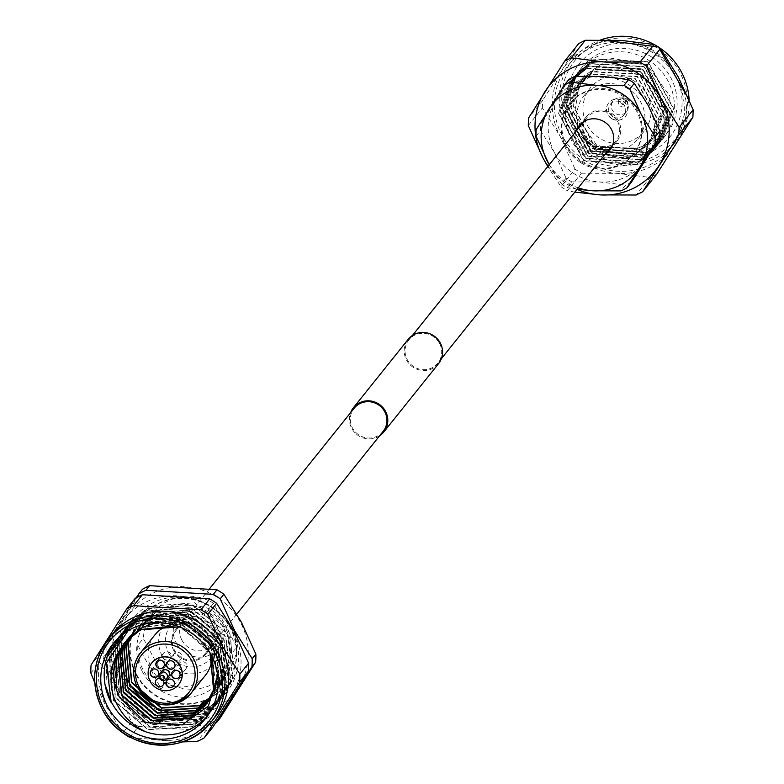 <?xml version="1.0" encoding="UTF-8"?>
<svg xmlns="http://www.w3.org/2000/svg" width="784" height="784" viewBox="0 0 784 784"><rect width="100%" height="100%" fill="white"/><g stroke="black" fill="none" stroke-linecap="round" stroke-linejoin="round"><path stroke-width="0.59" stroke-dasharray="3.92 2.94" d="M383.092 431.455A18.551 17.944 38.7 0 1 352.486 427.966A18.551 17.944 38.7 0 1 354.133 408.258M206.741 633.933A18.551 17.944 38.7 0 1 205.104 653.64A18.551 17.944 38.7 0 1 174.499 650.142A18.551 17.944 38.7 0 1 176.135 630.444A18.551 17.944 38.7 0 1 206.741 633.933M438.56 363.649A19.453 18.816 38.7 0 1 406.475 359.993A19.453 18.816 38.7 0 1 408.199 339.335M379.564 435.855A19.453 18.816 38.7 0 1 351.712 428.358A19.453 18.816 38.7 0 1 350.605 412.658M617.498 121.206A18.551 17.944 38.7 0 1 615.852 140.904A18.551 17.944 38.7 0 1 585.246 137.416A18.551 17.944 38.7 0 1 586.893 117.708A18.551 17.944 38.7 0 1 617.498 121.206M439.501 343.382A18.551 17.944 38.7 0 1 437.864 363.09A18.551 17.944 38.7 0 1 407.249 359.601A18.551 17.944 38.7 0 1 408.895 339.893A18.551 17.944 38.7 0 1 439.501 343.382M154.752 635.05A32.36 31.301 -141.3 0 0 151.88 669.428A32.36 31.301 -141.3 0 0 205.261 675.524M211.945 657.168A32.36 31.301 -141.3 0 0 208.132 641.145A32.36 31.301 -141.3 0 0 170.05 624.838M172.5 671.702A4.312 4.175 38.7 0 1 179.683 672.427A4.312 4.175 38.7 0 1 179.232 677.092A4.312 4.175 -141.3 0 0 179.683 672.427A4.312 4.175 -141.3 0 0 172.5 671.702M186.396 664.048A4.312 4.175 -141.3 0 0 179.281 663.235A4.312 4.175 -141.3 0 0 178.899 667.821A4.312 4.175 -141.3 0 0 186.014 668.634A4.312 4.175 -141.3 0 0 186.396 664.048M167.443 662.235A4.312 4.175 38.7 0 1 174.636 662.96A4.312 4.175 38.7 0 1 174.175 667.625A4.312 4.175 -141.3 0 0 174.636 662.96A4.312 4.175 -141.3 0 0 167.443 662.235M181.339 654.581A4.312 4.175 -141.3 0 0 174.224 653.768A4.312 4.175 -141.3 0 0 173.842 658.354A4.312 4.175 -141.3 0 0 180.957 659.168A4.312 4.175 -141.3 0 0 181.339 654.581M156.8 661.578A4.312 4.175 38.7 0 1 163.983 662.304A4.312 4.175 38.7 0 1 163.533 666.978A4.312 4.175 -141.3 0 0 163.983 662.304A4.312 4.175 -141.3 0 0 156.8 661.578M170.696 653.934A4.312 4.175 -141.3 0 0 163.582 653.121A4.312 4.175 -141.3 0 0 163.199 657.707A4.312 4.175 -141.3 0 0 170.314 658.521A4.312 4.175 -141.3 0 0 170.696 653.934M151.204 670.398A4.312 4.175 38.7 0 1 158.397 671.124A4.312 4.175 38.7 0 1 157.937 675.788A4.312 4.175 -141.3 0 0 158.397 671.124A4.312 4.175 -141.3 0 0 151.204 670.398M165.101 662.745A4.312 4.175 -141.3 0 0 157.986 661.931A4.312 4.175 -141.3 0 0 157.604 666.518A4.312 4.175 -141.3 0 0 164.718 667.331A4.312 4.175 -141.3 0 0 165.101 662.745M156.261 679.865A4.312 4.175 38.7 0 1 163.444 680.59A4.312 4.175 38.7 0 1 162.994 685.255A4.312 4.175 -141.3 0 0 163.444 680.59A4.312 4.175 -141.3 0 0 156.261 679.865M170.157 672.211A4.312 4.175 -141.3 0 0 163.043 671.398A4.312 4.175 -141.3 0 0 162.66 675.984A4.312 4.175 -141.3 0 0 169.775 676.798A4.312 4.175 -141.3 0 0 170.157 672.211M166.914 680.512A4.312 4.175 38.7 0 1 174.097 681.237A4.312 4.175 38.7 0 1 173.646 685.902A4.312 4.175 -141.3 0 0 174.097 681.237A4.312 4.175 -141.3 0 0 166.914 680.512M180.8 672.868A4.312 4.175 -141.3 0 0 173.685 672.055A4.312 4.175 -141.3 0 0 173.303 676.631A4.312 4.175 -141.3 0 0 180.418 677.445A4.312 4.175 -141.3 0 0 180.8 672.868M161.788 671.133A4.312 4.175 -141.3 0 0 161.406 675.72A4.312 4.175 -141.3 0 0 168.521 676.523M151.753 662.95A17.258 16.699 -141.3 0 0 150.293 681.198A17.258 16.699 -141.3 0 0 178.693 684.54M163.131 680.443A4.312 4.175 -141.3 0 0 159.671 678.425M181.957 640.273A19.414 18.777 38.7 0 1 183.681 619.644A19.414 18.777 38.7 0 1 215.708 623.3A19.414 18.777 38.7 0 1 213.993 643.929A19.414 18.777 38.7 0 1 181.957 640.273M173.744 650.524A19.414 18.777 38.7 0 1 175.469 629.905A19.414 18.777 38.7 0 1 207.495 633.56A19.414 18.777 38.7 0 1 205.771 654.179A19.414 18.777 38.7 0 1 173.744 650.524M111.22 702.621L106.908 657.815L116.865 639.009L135.544 623.848L180.496 620.448L215.58 649.417L220.392 693.595L210.68 712.097L192.266 726.925L147.823 729.698L113.239 700.102L108.927 655.287L118.884 636.49L137.563 621.32L182.515 617.919L217.599 646.888L222.411 691.076L212.699 709.579L194.285 724.406L149.842 727.18L115.258 697.584L110.956 652.768L120.903 633.962L139.581 618.801L184.534 615.401L219.618 644.37L224.44 688.548L214.718 707.05L196.314 721.878L151.861 724.651L117.286 695.055L112.974 650.24L122.921 631.443L141.61 616.273L186.553 612.872L221.647 641.841L226.458 686.029L216.747 704.532L198.332 719.359L153.889 722.133L119.305 692.537L114.993 647.721L124.95 628.915L143.629 613.754L188.581 610.354L223.665 639.323L228.477 683.501L218.765 702.003L200.351 716.841L155.908 719.604L121.324 690.008L117.012 645.193L126.969 626.396L145.648 611.236L190.6 607.825L225.684 636.794L230.506 680.982L220.784 699.485L202.37 714.312L157.927 717.086L123.353 687.49L119.041 642.674L128.988 623.868L147.666 608.707L192.619 605.307L227.703 634.276L232.525 678.454L222.803 696.956L204.399 711.794L159.946 714.557L125.371 684.961L121.059 640.146L131.006 621.349L149.695 606.189L194.648 602.778L229.732 631.747L234.543 675.935L224.832 694.438L206.417 709.265L204.644 711.47L201.929 704.326M177.076 713.371A59.457 57.516 -141.3 0 0 226.409 692.458A59.457 57.516 -141.3 0 0 231.682 629.307A59.457 57.516 -141.3 0 0 133.603 618.115A59.457 57.516 -141.3 0 0 125.724 675.7M105.909 686.921L107.163 657.492L117.11 638.695L135.799 623.535L180.741 620.134L215.835 649.093L220.647 693.281L210.935 711.784L192.521 726.611L148.078 729.385L113.494 699.789L109.182 654.973L119.139 636.177L137.817 621.006L182.77 617.606L217.854 646.575L222.666 690.753L212.954 709.265L194.54 724.093L150.097 726.866L115.513 697.26L111.201 652.445L121.157 633.648L139.836 618.488L184.789 615.087L219.873 644.046L224.694 688.234L214.973 706.737L196.559 721.564L152.116 724.338L117.531 694.742L113.229 649.926L123.176 631.13L141.855 615.959L186.808 612.559L221.892 641.528L226.713 685.716L216.992 704.218L198.587 719.046L154.134 721.819L119.56 692.213L115.248 647.398L125.195 628.601L143.884 613.441L188.836 610.04L223.92 639.009L228.732 683.187L219.02 701.69L200.606 716.517L156.163 719.291L121.579 689.695L117.267 644.879L127.224 626.083L145.902 610.912L190.855 607.512L225.939 636.481L230.751 680.669L221.039 699.171L202.625 713.999L158.182 716.772L123.598 687.166L119.286 642.361L129.242 623.554L147.921 608.394L192.874 604.993L227.958 633.962L232.779 678.14L223.058 696.643L204.644 711.47M207.535 715.919A59.457 57.516 -141.3 0 0 209.299 713.822A59.457 57.516 -141.3 0 0 214.571 650.671A59.457 57.516 -141.3 0 0 116.493 639.479A59.457 57.516 -141.3 0 0 114.827 641.655M207.946 609.991A47.461 45.913 38.7 0 1 225.851 628.827A47.461 45.913 38.7 0 1 231.378 653.876L236.846 647.035L213.424 603.161L207.946 609.991L231.378 653.876M142.316 671.584A47.461 45.913 -141.3 0 0 220.608 680.522A47.461 45.913 -141.3 0 0 224.812 630.111A47.461 45.913 -141.3 0 0 146.52 621.173A47.461 45.913 -141.3 0 0 142.316 671.584M161.249 689.126A47.461 45.913 38.7 0 1 143.345 670.3A47.461 45.913 38.7 0 1 137.817 645.242L143.296 638.411L166.727 682.286L161.249 689.126L137.817 645.242M166.727 682.286A47.461 45.913 -141.3 0 0 227.115 672.398A47.461 45.913 -141.3 0 0 236.846 647.035M136.592 674.456A54.037 52.273 -141.3 0 0 225.743 684.638A54.037 52.273 -141.3 0 0 230.525 627.239A54.037 52.273 -141.3 0 0 141.385 617.057A54.037 52.273 -141.3 0 0 136.592 674.456M136.191 674.955A54.037 52.273 -141.3 0 0 225.341 685.138A54.037 52.273 -141.3 0 0 230.133 627.739A54.037 52.273 -141.3 0 0 140.983 617.557A54.037 52.273 -141.3 0 0 136.191 674.955M168.511 652.866A25.892 25.039 -141.3 0 0 211.21 657.737A25.892 25.039 -141.3 0 0 213.513 630.248A25.892 25.039 -141.3 0 0 170.804 625.367A25.892 25.039 -141.3 0 0 168.511 652.866M162.445 656.61A31.791 30.752 -141.3 0 0 204.967 670.614A31.791 30.752 -141.3 0 0 217.697 628.837A31.791 30.752 -141.3 0 0 175.175 614.832A31.791 30.752 -141.3 0 0 162.445 656.61M176.331 643.096A25.892 25.039 -141.3 0 0 219.04 647.976A25.892 25.039 -141.3 0 0 221.333 620.477A25.892 25.039 -141.3 0 0 178.625 615.597A25.892 25.039 -141.3 0 0 176.331 643.096M125.812 680.179A65.983 63.827 38.7 0 1 152.243 593.449A65.983 63.827 38.7 0 1 240.512 622.516A65.983 63.827 38.7 0 1 214.081 709.246A65.983 63.827 38.7 0 1 125.812 680.179M106.879 653.052L124.411 681.071L138.856 712.94L135.181 717.527L117.649 689.508L103.204 657.639L106.879 653.052A75.47 73 38.7 0 1 107.114 645.016L103.439 649.613L136.289 597.731M142.502 589.254L107.114 645.016M118.551 689.244A65.983 63.827 38.7 0 1 144.981 602.514A65.983 63.827 38.7 0 1 233.25 631.581A65.983 63.827 38.7 0 1 206.819 718.311A65.983 63.827 38.7 0 1 118.551 689.244M103.439 649.613A75.47 73 -141.3 0 0 103.204 657.639M90.856 673.054L99.617 662.117L117.149 690.136L131.594 722.005L122.833 732.932L105.301 704.914L94.776 682.707M99.617 662.117A75.47 73 38.7 0 1 99.852 654.081L91.091 665.018M135.24 598.319L99.852 654.081M112.053 634.57A65.983 63.827 -141.3 0 0 106.203 704.649A65.983 63.827 -141.3 0 0 215.061 717.076M217.727 675.632L211.7 651.641L174.518 622.163L128.145 630.65M201.782 702.954L206.417 709.265M176.429 625.701L179.409 626.563L209.651 651.455L212.582 657.805M125.489 641.528L142.708 627.004L181.437 624.035L211.67 648.927L215.855 686.921L207.25 703.14M126.577 640.322L128.625 637.559L144.726 624.485L183.456 621.516L213.689 646.408L217.874 684.393L209.524 700.298L207.28 702.905M127.694 639.146L130.644 635.04L146.745 621.967L185.475 618.988L215.718 643.88L219.892 681.874L211.553 697.78L208.181 701.553M128.86 638.009L132.672 632.512L148.764 619.438L187.494 616.469L217.736 641.361L221.921 679.346L213.571 695.251L209.024 700.161M130.066 636.902L134.691 629.993L150.793 616.92L189.522 613.941L219.755 638.833L223.94 676.827L215.59 692.733L209.838 698.74M131.31 635.834L136.71 627.474L152.811 614.391L191.541 611.422L221.774 636.314L225.959 674.299L217.609 690.204L210.602 697.28M182.211 627.955L209.975 652.856M125.362 641.684L126.606 640.087M156.477 622.653L181.182 624.348L211.415 649.24L217.609 674.74M126.44 640.469L128.37 637.882L144.472 624.799L183.201 621.83L213.444 646.722L217.619 684.706L209.279 700.622L207.162 703.072M127.547 639.293L130.399 635.354L146.49 622.28L185.22 619.301L215.463 644.193L219.638 682.188L211.298 698.093L208.064 701.719M128.703 638.147L132.418 632.835L148.519 619.752L187.249 616.783L217.482 641.675L221.666 679.659L213.317 695.575L208.926 700.337M129.909 637.039L134.436 630.307L150.538 617.233L189.267 614.254L219.5 639.146L223.685 677.141L215.335 693.046L209.74 698.916M131.153 635.961L136.455 627.788L152.557 614.705L191.286 611.736L221.529 636.628L225.704 674.612L217.364 690.528L210.504 697.456M212.983 726.984A75.47 73 38.7 0 1 205.849 730.57L197.088 741.497M129.732 737.381L138.494 726.445A75.47 73 38.7 0 1 131.594 722.005M138.494 726.445L205.849 730.57M182.398 741.889L130.957 737.607M135.181 717.527A75.47 73 -141.3 0 0 142.08 721.966L145.755 717.38L213.111 721.505L209.436 726.092L142.08 721.966M209.436 726.092A75.47 73 -141.3 0 0 215.512 723.093M220.245 717.919A75.47 73 38.7 0 1 213.111 721.505M145.755 717.38A75.47 73 38.7 0 1 138.856 712.94M213.424 603.161A47.461 45.913 -141.3 0 0 153.027 613.049A47.461 45.913 -141.3 0 0 143.296 638.411M624.26 99.274A8.634 8.35 -141.3 0 0 613.049 100.93A8.634 8.35 -141.3 0 0 615.313 113.376A8.634 8.35 -141.3 0 0 628.121 104.85A8.634 8.35 -141.3 0 0 624.26 99.274M612.716 116.62A8.634 8.35 38.7 0 1 610.452 104.174A8.634 8.35 38.7 0 1 621.663 102.518A8.634 8.35 38.7 0 1 623.917 114.964A8.634 8.35 38.7 0 1 612.716 116.62M611.589 118.384A10.79 10.437 38.7 0 1 608.766 102.822A10.79 10.437 38.7 0 1 622.78 100.754A10.79 10.437 38.7 0 1 625.603 116.316A10.79 10.437 38.7 0 1 611.589 118.384M611.451 118.551A10.79 10.437 38.7 0 1 608.629 102.998A10.79 10.437 38.7 0 1 622.643 100.93A10.79 10.437 38.7 0 1 625.465 116.483A10.79 10.437 38.7 0 1 611.451 118.551M634.942 81.536A34.516 33.389 -141.3 0 0 590.107 88.161A34.516 33.389 -141.3 0 0 599.152 137.945A34.516 33.389 -141.3 0 0 643.987 131.32A34.516 33.389 -141.3 0 0 634.942 81.536M592.988 145.638A34.516 33.389 38.7 0 1 583.943 95.844A34.516 33.389 38.7 0 1 628.778 89.229A34.516 33.389 38.7 0 1 637.823 139.013A34.516 33.389 38.7 0 1 592.988 145.638M594.38 147.931A58.251 56.34 -141.3 0 0 673.525 131.879A58.251 56.34 -141.3 0 0 654.777 52.744A58.251 56.34 -141.3 0 0 575.632 68.796A58.251 56.34 -141.3 0 0 594.38 147.931M651.857 57.124A53.939 52.175 38.7 0 1 665.988 134.917A53.939 52.175 38.7 0 1 595.938 145.265A53.939 52.175 38.7 0 1 581.797 67.473A53.939 52.175 38.7 0 1 651.857 57.124M636.784 148.695L602.602 147.421L641.273 146.99L655.787 135.201L641.508 146.686L636.784 148.695C622.672 154.762 608.56 154.027 594.468 146.49C582.267 139.366 573.927 129.076 569.449 115.591A53.939 52.175 38.7 0 1 579.062 70.893A53.939 52.175 38.7 0 1 649.113 60.544A53.939 52.175 38.7 0 1 663.254 138.337A53.939 52.175 38.7 0 1 593.194 148.686L646.104 152.331L662.813 138.886L673.75 108.662L648.162 61.73L594.615 58.869L577.671 72.628L566.342 103.331L591.293 151.057L644.203 154.713L660.912 141.257L671.849 111.034L646.261 64.102L592.714 61.24L575.77 74.999L564.441 105.703L589.392 153.429L642.302 157.084L659.001 143.629L669.948 113.406L644.36 66.473L590.813 63.612L573.868 77.371L562.54 108.084L587.49 155.8L640.401 159.456L657.1 146.01L668.046 115.777L642.459 68.855L588.911 65.993L571.967 79.752L560.638 110.456L585.589 158.182L638.499 161.827L655.199 148.382L666.145 118.159L640.557 71.226L587.01 68.365L570.066 82.124L558.737 112.827L583.688 160.553L636.598 164.199L653.297 150.753L664.244 120.53L660.059 98.715A53.939 52.175 38.7 0 1 659.893 139.699C643.801 177.282 580.915 174.616 568.812 133.447C564.108 121.569 564.157 109.887 568.959 98.382C581.297 58.153 644.281 59.917 660.059 98.715M602.602 147.421L595.928 143.982L574.398 114.062L580.503 78.351L610.305 58.075L646.545 64.396L670.075 96.295L663.832 134.368L632.012 155.918L593.194 148.686M604.993 154.468A19.629 18.992 38.7 0 1 584.207 154.066A19.629 18.992 38.7 0 1 576.024 131.271M583.012 122.549A19.629 18.992 -141.3 0 0 591.195 145.354A19.629 18.992 -141.3 0 0 611.971 145.755M612.529 145.403A19.629 18.992 -141.3 0 0 616.694 141.581A19.629 18.992 -141.3 0 0 611.549 113.268A19.629 18.992 -141.3 0 0 586.05 117.032A19.629 18.992 -141.3 0 0 583.237 121.932M561.481 183.936A60.407 58.428 -141.3 0 0 564.294 185.857A60.407 58.428 -141.3 0 0 567.214 187.621L571.81 181.878A60.407 58.428 38.7 0 1 568.9 180.114A60.407 58.428 38.7 0 1 566.087 178.184L561.481 183.936L549.221 164.728M535.991 136.191L540.597 130.448L554.562 152.782A53.939 52.175 -141.3 0 0 573.476 173.293A53.939 52.175 -141.3 0 0 599.887 181.996A53.939 52.175 -141.3 0 0 646.761 158.427A53.939 52.175 -141.3 0 0 648.319 105.664A53.939 52.175 -141.3 0 0 602.994 76.46A53.939 52.175 -141.3 0 0 556.121 100.019L540.793 123.774L536.187 129.517M568.998 79.321L556.121 100.019A53.939 52.175 38.7 0 0 554.562 152.782L566.087 178.184M560.962 186.7L567.312 190.796L581.385 173.235L575.025 169.148L560.962 186.7L547.771 166.541M528.289 125.518L542.361 107.957L560.286 136.563A67.953 65.729 38.7 0 1 562.246 70.08A67.953 65.729 38.7 0 1 621.3 40.396A67.953 65.729 38.7 0 1 678.395 77.195A67.953 65.729 38.7 0 1 676.445 143.668A67.953 65.729 38.7 0 1 617.38 173.352A67.953 65.729 38.7 0 1 584.119 162.396A67.953 65.729 38.7 0 1 560.286 136.563L575.025 169.148M585.227 160.642A65.807 63.651 38.7 0 1 567.988 65.738A65.807 63.651 38.7 0 1 653.454 53.116A65.807 63.651 38.7 0 1 670.702 148.019A65.807 63.651 38.7 0 1 585.227 160.642M580.366 162.445A40.66 39.327 38.7 0 1 569.713 103.802A40.66 39.327 38.7 0 1 622.516 96.001A40.66 39.327 38.7 0 1 633.168 154.644A40.66 39.327 38.7 0 1 580.366 162.445M581.013 161.631A40.66 39.327 38.7 0 1 570.36 102.988A40.66 39.327 38.7 0 1 623.162 95.187A40.66 39.327 38.7 0 1 633.825 153.831A40.66 39.327 38.7 0 1 581.013 161.631M569.449 115.591C573.251 129.968 581.091 141.091 592.959 148.98L645.869 152.635L662.568 139.18L673.515 108.956L647.927 62.024L594.38 59.163L577.426 72.922L566.107 103.625L591.058 151.351L643.968 155.007L660.667 141.561L671.614 111.328L646.026 64.396L592.479 61.534L575.525 75.303L564.196 106.007L589.156 153.723L642.067 157.378L658.766 143.933L669.712 113.709L644.125 66.777L590.577 63.916L573.623 77.675L562.295 108.378L587.255 156.104L640.165 159.75L656.865 146.304L667.811 116.081L642.223 69.149L588.676 66.287L571.722 80.046L560.393 110.75L585.354 158.476L638.264 162.131L654.963 148.676L665.91 118.453L640.322 71.52L586.775 68.659L569.821 82.418L558.492 113.121L583.453 160.847L636.363 164.503L653.062 151.047L659.893 139.699M577.034 189.356A67.953 65.729 38.7 0 1 548.075 166.159M574.839 192.1L567.312 190.796M656.776 174.146L650.201 177.449L636.138 195.01M581.385 173.235L617.38 173.352L650.201 177.449M542.361 107.957L542.577 100.558L528.504 118.119M578.729 43.581L542.577 100.558M631.434 182.182A60.407 58.428 38.7 0 1 625.514 185.161L620.908 190.904M571.81 181.878L599.887 181.996L625.514 185.161M540.597 130.448A60.407 58.428 38.7 0 1 540.793 123.774M549.28 164.66A53.939 52.175 -141.3 0 0 578.239 187.856M577.142 189.228L567.214 187.621M655.787 135.201L665.116 109.378L643.184 69.276L597.31 66.885L582.796 78.684L573.075 104.987L594.38 145.883L639.607 149.068L653.885 137.582L663.215 111.749L641.273 71.648L595.409 69.257L580.895 81.056L571.173 107.369L592.479 148.254L637.706 151.439L651.974 139.954L661.314 114.121L639.372 74.029L593.508 71.638L578.994 83.427L569.272 109.74L590.577 150.626L635.804 153.811L650.073 142.325L659.413 116.502L637.47 76.401L591.606 74.01L577.093 85.799L567.371 112.112L588.676 153.007L633.903 156.183L648.172 144.697L657.511 118.874L635.569 78.772L589.705 76.381L575.191 88.18L565.47 114.484L568.812 133.447M655.542 135.505L664.881 109.672L642.939 69.57L597.075 67.179L582.551 78.978L572.839 105.291L594.145 146.177L639.372 149.362L653.64 137.876L662.98 112.043L641.038 71.952L595.174 69.56L580.65 81.35L570.928 107.663L592.243 148.548L637.47 151.733L651.739 140.248L661.079 114.425L639.136 74.323L593.272 71.932L578.749 83.731L569.027 110.034L590.342 150.93L635.569 154.105L649.838 142.619L659.177 116.796L637.235 76.695L591.371 74.304L576.848 86.103L567.126 112.406L588.431 153.301L633.668 156.486L647.937 145.001L657.276 119.168L635.334 79.066L589.47 76.675L574.946 88.474L568.959 98.382M619.409 97.863L625.358 98.578A4.665 4.508 -141.3 0 0 618.478 101.097A4.665 4.508 -141.3 0 0 625.583 106.212A4.665 4.508 -141.3 0 0 625.348 98.578L627.435 101.597L628.121 104.85M621.888 104.125A2.548 2.46 38.7 0 1 621.065 100.666A2.548 2.46 38.7 0 1 624.525 99.97A2.548 2.46 38.7 0 1 625.348 103.429A2.548 2.46 38.7 0 1 621.888 104.125M591.587 152.341A63.641 61.564 38.7 0 1 571.095 65.876A63.641 61.564 38.7 0 1 657.57 48.334A63.641 61.564 38.7 0 1 678.062 134.799A63.641 61.564 38.7 0 1 591.587 152.341M600.838 39.866A65.807 63.651 -141.3 0 0 572.879 59.623A65.807 63.651 -141.3 0 0 590.127 154.536A65.807 63.651 -141.3 0 0 675.592 141.904A65.807 63.651 -141.3 0 0 689.136 99.862M236.817 614.048L205.104 653.64M615.852 140.904L612.745 144.785M441.382 358.69L437.864 363.09M586.893 117.708L583.786 121.579M412.423 335.493L408.895 339.893M209.71 588.539L176.135 630.444M179.281 663.235L172.431 671.78M174.224 653.768L167.374 662.313M163.582 653.121L156.731 661.667M157.986 661.931L151.136 670.477M163.043 671.398L156.192 679.944M173.685 672.055L166.835 680.6M180.418 677.445L173.578 685.99M169.775 676.798L162.925 685.343M164.718 667.331L157.878 675.877M170.314 658.521L163.464 667.066M180.957 659.168L174.117 667.713M186.014 668.634L179.164 677.18M175.469 629.905L183.681 619.644M133.603 618.115L131.006 621.349M116.493 639.479L113.063 643.752M209.299 713.822L205.878 718.095M227.115 672.398L220.608 680.522M225.743 684.638L225.341 685.138M219.04 647.976L211.21 657.737M178.625 615.597L170.804 625.367M141.385 617.057L140.983 617.557M153.027 613.049L146.52 621.173M226.409 692.458L224.832 694.438M205.771 654.179L213.993 643.929M613.049 100.93L610.452 104.174M590.107 88.161L583.943 95.844M567.988 65.738L572.879 59.623L600.779 39.876M616.694 141.581L609.707 150.303M569.713 103.802L570.36 102.988M663.254 138.337L665.988 134.917M579.062 70.893L581.797 67.473M633.168 154.644L633.825 153.831M670.702 148.019L675.592 141.904L689.165 99.94M586.05 117.032L579.062 125.754M643.987 131.32L637.823 139.013M626.524 111.72L623.917 114.964"/><path stroke-width="1.18" d="M209.71 588.539L354.133 408.258A18.551 17.944 38.7 0 1 384.738 411.747A18.551 17.944 38.7 0 1 383.092 431.455L236.817 614.048M350.605 412.658A19.453 18.816 38.7 0 1 353.437 407.7L408.199 339.335A19.453 18.816 38.7 0 1 440.285 343A19.453 18.816 38.7 0 1 438.56 363.649L383.788 432.013A19.453 18.816 38.7 0 1 379.564 435.855M353.437 407.7A19.453 18.816 38.7 0 1 385.512 411.355A19.453 18.816 38.7 0 1 383.788 432.013M137.504 687.372A32.36 31.301 38.7 0 1 140.375 652.994A32.36 31.301 38.7 0 1 193.756 659.089A32.36 31.301 38.7 0 1 190.884 693.468L205.261 675.524A32.36 31.301 -141.3 0 0 211.945 657.168M172.186 676.2A4.312 4.175 38.7 0 1 172.5 671.702A4.312 4.175 -141.3 0 0 172.186 676.2A4.312 4.175 -141.3 0 0 179.232 677.092A4.312 4.175 38.7 0 1 172.186 676.2M167.129 666.733A4.312 4.175 38.7 0 1 167.443 662.235A4.312 4.175 -141.3 0 0 167.129 666.733A4.312 4.175 -141.3 0 0 174.175 667.625A4.312 4.175 38.7 0 1 167.129 666.733M156.486 666.077A4.312 4.175 38.7 0 1 156.8 661.578A4.312 4.175 -141.3 0 0 156.486 666.077A4.312 4.175 -141.3 0 0 163.533 666.978A4.312 4.175 38.7 0 1 156.486 666.077M150.891 674.897A4.312 4.175 38.7 0 1 151.204 670.398A4.312 4.175 -141.3 0 0 150.891 674.897A4.312 4.175 -141.3 0 0 157.937 675.788A4.312 4.175 38.7 0 1 150.891 674.897M155.947 684.354A4.312 4.175 38.7 0 1 156.261 679.865A4.312 4.175 -141.3 0 0 155.947 684.354A4.312 4.175 -141.3 0 0 162.994 685.255A4.312 4.175 38.7 0 1 155.947 684.354M166.59 685.01A4.312 4.175 38.7 0 1 166.914 680.512A4.312 4.175 -141.3 0 0 166.59 685.01A4.312 4.175 -141.3 0 0 173.646 685.902A4.312 4.175 38.7 0 1 166.59 685.01M170.05 624.838A32.36 31.301 -141.3 0 0 154.752 635.05L140.375 652.994C132.555 663.685 131.585 675.161 137.474 687.441C153.752 708.334 171.559 710.343 190.884 693.468A32.36 31.301 38.7 0 1 137.553 687.46M166.982 674.338A4.312 4.175 38.7 0 1 166.6 678.924A4.312 4.175 38.7 0 1 159.485 678.111A4.312 4.175 38.7 0 1 159.867 673.525A4.312 4.175 38.7 0 1 166.982 674.338M166.6 678.924L168.521 676.523A4.312 4.175 -141.3 0 0 168.903 671.947A4.312 4.175 -141.3 0 0 161.788 671.133L159.867 673.525M160.338 678.444A2.156 2.087 -141.3 0 0 163.219 679.395A2.156 2.087 -141.3 0 0 164.081 676.563A2.156 2.087 -141.3 0 0 161.2 675.612A2.156 2.087 -141.3 0 0 160.338 678.444M150.156 681.374A17.258 16.699 -141.3 0 0 178.625 684.618A17.258 16.699 -141.3 0 0 180.153 666.292A17.258 16.699 -141.3 0 0 151.684 663.039A17.258 16.699 -141.3 0 0 150.156 681.374M178.693 684.54A17.258 16.699 -141.3 0 0 178.762 684.452A17.258 16.699 -141.3 0 0 180.291 666.116A17.258 16.699 -141.3 0 0 151.822 662.872A17.258 16.699 -141.3 0 0 151.753 662.95M179.546 672.594A4.312 4.175 -141.3 0 0 172.431 671.78A4.312 4.175 -141.3 0 0 172.049 676.367A4.312 4.175 -141.3 0 0 179.164 677.18A4.312 4.175 -141.3 0 0 179.546 672.594M174.499 663.127A4.312 4.175 -141.3 0 0 167.374 662.313A4.312 4.175 -141.3 0 0 166.992 666.9A4.312 4.175 -141.3 0 0 174.117 667.713A4.312 4.175 -141.3 0 0 174.499 663.127M163.846 662.48A4.312 4.175 -141.3 0 0 156.731 661.667A4.312 4.175 -141.3 0 0 156.349 666.253A4.312 4.175 -141.3 0 0 163.464 667.066A4.312 4.175 -141.3 0 0 163.846 662.48M158.26 671.29A4.312 4.175 -141.3 0 0 151.136 670.477A4.312 4.175 -141.3 0 0 150.753 675.063A4.312 4.175 -141.3 0 0 157.878 675.877A4.312 4.175 -141.3 0 0 158.26 671.29M159.671 678.425A4.312 4.175 -141.3 0 0 155.81 684.53A4.312 4.175 -141.3 0 0 162.925 685.343A4.312 4.175 -141.3 0 0 163.131 680.443M173.96 681.414A4.312 4.175 -141.3 0 0 166.835 680.6A4.312 4.175 -141.3 0 0 166.453 685.177A4.312 4.175 -141.3 0 0 173.578 685.99A4.312 4.175 -141.3 0 0 173.96 681.414M125.724 675.7A59.457 57.516 -141.3 0 0 128.331 681.257A59.457 57.516 -141.3 0 0 177.076 713.371M207.535 715.919A59.457 57.516 -141.3 0 1 146.049 731.913C130.781 726.484 119.256 716.615 111.475 702.307L105.909 686.921M211.141 654.944A59.457 57.516 -141.3 0 0 113.063 643.752A59.457 57.516 -141.3 0 0 107.8 706.894A59.457 57.516 -141.3 0 0 205.878 718.095A59.457 57.516 -141.3 0 0 211.141 654.944M114.827 641.655A59.457 57.516 -141.3 0 0 111.22 702.621L106.428 662.98L128.145 630.65M145.951 590.264A75.47 73 -141.3 0 0 138.817 593.851L142.502 589.254A75.47 73 38.7 0 1 149.626 585.668L145.951 590.264L213.307 594.38L216.982 589.793L149.626 585.668M216.982 589.793A75.47 73 38.7 0 1 223.881 594.233L220.206 598.829L234.651 630.689L252.183 658.707L255.858 654.121L241.413 622.251L223.881 594.233M220.206 598.829A75.47 73 -141.3 0 0 213.307 594.38M136.289 597.731L138.817 593.851M133.613 605.669A75.47 73 -141.3 0 0 126.479 609.256L135.24 598.319A75.47 73 38.7 0 1 142.365 594.733L133.613 605.669L200.969 609.795L209.72 598.858L142.365 594.733M209.72 598.858A75.47 73 38.7 0 1 216.619 603.298L207.858 614.235L222.303 646.104L239.835 674.122L248.597 663.186A75.47 73 38.7 0 1 248.361 671.212L239.6 682.149A75.47 73 -141.3 0 0 239.835 674.122M248.597 663.186L234.151 631.316L216.619 603.298M102.459 709.324A65.983 63.827 38.7 0 1 108.31 639.234C92.385 661.03 90.425 684.412 102.439 709.393C122.255 750.513 185.083 757.609 211.317 721.75L215.061 717.076A65.983 63.827 -141.3 0 0 220.902 646.996A65.983 63.827 -141.3 0 0 112.053 634.57L108.31 639.234A65.983 63.827 38.7 0 1 217.158 651.671A65.983 63.827 38.7 0 1 211.317 721.75A65.983 63.827 38.7 0 1 102.508 709.412M207.858 614.235A75.47 73 -141.3 0 0 200.969 609.795M94.776 682.707L90.856 673.054A75.47 73 -141.3 0 1 91.091 665.018L126.479 609.256M146.049 731.913C131.673 725.308 121.353 714.743 115.091 700.23C108.378 685.451 110.289 663.803 118.678 651.778C112.945 663.813 112.22 676.563 116.502 690.028L119.521 697.495L145.844 722.613L182.143 724.896L208.397 706.021L217.727 675.632M116.502 690.028L116.003 658.815L124.46 642.772M124.587 642.606L140.679 629.532L176.429 625.701M212.582 657.805L213.826 689.44L205.486 705.345L189.65 718.095L151.43 720.427L121.696 694.908L118.021 656.286L125.489 641.528M207.505 702.827L191.678 715.567L153.448 717.909L123.715 692.39L120.04 653.768L126.577 640.322M207.28 702.905L193.697 713.048L155.467 715.39L125.744 689.861L122.069 651.239L127.694 639.146M208.181 701.553L195.716 710.52L157.496 712.862L127.763 687.343L124.088 648.721L128.86 638.009M209.024 700.161L197.735 708.001L159.515 710.343L129.781 684.814L126.106 646.192L130.066 636.902M209.838 698.74L199.763 705.473L161.533 707.815L131.8 682.296L128.125 643.674L131.31 635.834M210.602 697.28L201.527 703.268L210.504 697.456M118.678 651.778L124.333 642.929L140.434 629.846L179.164 626.877L182.211 627.955M209.975 652.856L213.581 689.753L205.232 705.669L189.405 718.409L151.175 720.751L121.442 695.222L117.767 656.6L125.362 641.684M126.351 640.401L142.453 627.327L156.477 622.653M217.609 674.74L215.6 687.235L207.25 703.14L191.423 715.88L153.194 718.222L123.46 692.703L119.785 654.081L126.44 640.469M207.162 703.072L193.442 713.362L155.222 715.704L125.489 690.175L121.814 651.553L127.547 639.293M208.064 701.719L195.461 710.833L157.241 713.175L127.508 687.656L123.833 649.034L128.703 638.147M208.926 700.337L197.49 708.315L159.26 710.657L129.527 685.128L125.852 646.516L129.909 637.039M209.74 698.916L199.508 705.786L161.279 708.128L131.555 682.609L127.88 643.987L131.153 635.961M201.929 704.326L201.527 703.268M182.398 741.889L197.088 741.497A75.47 73 -141.3 0 0 204.222 737.911L212.983 726.984L248.361 671.212M122.363 732.276L122.833 732.932A75.47 73 -141.3 0 0 129.732 737.381L130.957 737.607M239.6 682.149L204.222 737.911M215.512 723.093A75.47 73 -141.3 0 0 216.57 722.505L220.245 717.919L255.623 662.157L251.948 666.743L216.57 722.505M251.948 666.743A75.47 73 -141.3 0 0 252.183 658.707M255.858 654.121A75.47 73 38.7 0 1 255.623 662.157M576.024 131.271A19.629 18.992 38.7 0 1 579.062 125.754A19.629 18.992 38.7 0 1 604.562 121.981A19.629 18.992 38.7 0 1 609.707 150.303A19.629 18.992 38.7 0 1 604.993 154.468M611.971 145.755A19.629 18.992 -141.3 0 0 612.529 145.403M578.239 187.856A53.939 52.175 -141.3 0 0 592.831 190.796A53.939 52.175 -141.3 0 0 639.715 167.227A53.939 52.175 -141.3 0 0 641.263 114.464A53.939 52.175 -141.3 0 0 622.349 93.953A53.939 52.175 -141.3 0 0 595.938 85.26L624.015 85.368L628.621 79.625L602.994 76.46L574.917 76.342L570.321 82.085L595.938 85.26A53.939 52.175 -141.3 0 0 549.065 108.819A53.939 52.175 -141.3 0 0 547.516 161.592A53.939 52.175 -141.3 0 0 549.28 164.66M628.621 79.625A60.407 58.428 38.7 0 1 634.344 83.32L629.738 89.062A60.407 58.428 -141.3 0 0 626.926 87.142A60.407 58.428 -141.3 0 0 624.015 85.368M571.232 57.84L564.656 61.142L578.729 43.581L585.295 40.278L571.232 57.84L604.043 61.936A67.953 65.729 38.7 0 1 637.314 72.892A67.953 65.729 38.7 0 1 661.147 98.725A67.953 65.729 38.7 0 1 659.187 165.208A67.953 65.729 38.7 0 1 600.132 194.893A67.953 65.729 38.7 0 1 577.034 189.356M654.121 44.492L660.471 48.588L646.408 66.15L640.048 62.054L654.121 44.492L621.3 40.396L585.295 40.278M548.075 166.159A67.953 65.729 38.7 0 1 543.038 158.094A67.953 65.729 38.7 0 1 544.988 91.62A67.953 65.729 -141.3 0 1 604.043 61.936L640.048 62.054M547.771 166.541L543.038 158.094L528.289 125.518L528.504 118.119L564.656 61.142M678.856 134.73L679.071 127.331L693.144 109.77L692.919 117.169L678.856 134.73L642.704 191.708L636.138 195.01L600.132 194.893L574.839 192.1M646.408 66.15L661.147 98.725L679.071 127.331M693.144 109.77L678.395 77.195L660.471 48.588M642.704 191.708L656.776 174.146L692.919 117.169M659.834 131.055A60.407 58.428 38.7 0 1 659.638 137.729L655.042 143.472A60.407 58.428 -141.3 0 0 655.238 136.808L659.834 131.055L648.319 105.664L634.344 83.32M577.142 189.228L592.831 190.796L620.908 190.904A60.407 58.428 -141.3 0 0 626.828 187.935L631.434 182.182L659.638 137.729M570.321 82.085A60.407 58.428 -141.3 0 0 564.392 85.064L568.998 79.321A60.407 58.428 38.7 0 1 574.917 76.342M549.221 164.728L535.991 136.191A60.407 58.428 -141.3 0 1 536.187 129.517L564.392 85.064M655.042 143.472L626.828 187.935M629.738 89.062L641.263 114.464L655.238 136.808M583.237 121.932A19.629 18.992 -141.3 0 0 583.012 122.549M139.042 686.853A30.204 29.214 -141.3 0 0 179.438 700.161A30.204 29.214 -141.3 0 0 191.541 660.461A30.204 29.214 -141.3 0 0 151.136 647.153A30.204 29.214 -141.3 0 0 139.042 686.853M103.998 708.805A63.827 61.74 -141.3 0 0 189.375 736.931A63.827 61.74 -141.3 0 0 214.943 653.033A63.827 61.74 -141.3 0 0 129.566 624.917A63.827 61.74 -141.3 0 0 103.998 708.805M689.136 99.862A65.807 63.651 -141.3 0 0 658.344 47.001A65.807 63.651 -141.3 0 0 600.838 39.866M612.745 144.785L441.382 358.69M583.786 121.579L412.423 335.493M600.779 39.876L658.403 46.952L689.165 99.94"/></g></svg>
